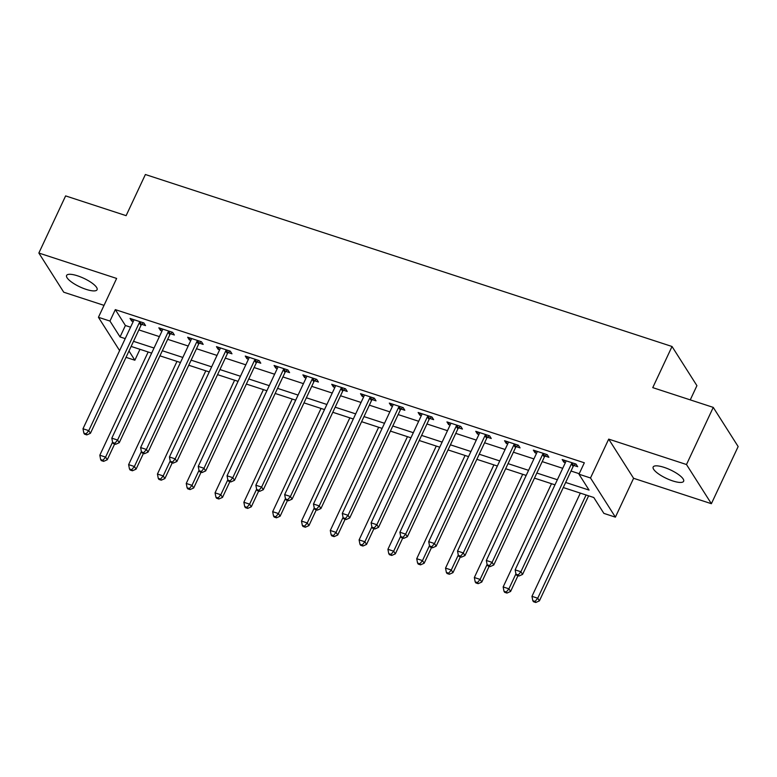 <?xml version="1.0" encoding="UTF-8"?>
<svg xmlns="http://www.w3.org/2000/svg" width="777" height="777" viewBox="0 0 777 777"><rect width="100%" height="100%" fill="white"/><g stroke="black" fill="none" stroke-linecap="round" stroke-linejoin="round"><path stroke-width="1.17" d="M86.14 289.374A16.822 4.711 -154.9 0 0 97.067 289.734A16.822 4.711 -154.9 0 0 77.525 275.816A16.822 4.711 -154.9 0 0 66.599 275.456A16.822 4.711 -154.9 0 0 86.14 289.374M672.707 480.914A16.822 4.711 -154.9 0 0 683.634 481.274A16.822 4.711 -154.9 0 0 664.092 467.365A16.822 4.711 -154.9 0 0 653.166 467.006A16.822 4.711 -154.9 0 0 672.707 480.914M139.967 349.31L134.858 360.227L126.02 357.342M690.258 399.883L696.92 385.664L672.027 346.493L145.386 174.514L126.117 215.656L65.618 195.901L38.85 253.04L63.743 292.21L104.021 305.361M672.027 346.493L652.758 387.636L713.257 407.391L738.15 446.561L711.382 503.7L686.489 464.529L608.702 439.122L590.501 477.981L615.394 517.152L603.875 513.383L593.783 497.503L563.276 487.548M608.702 439.122L633.595 478.292L711.382 503.7M633.595 478.292L615.394 517.152M713.257 407.391L686.489 464.529M565.656 482.449L589.073 490.093L578.982 474.213L584.333 462.791L115.317 309.625L125.408 325.505L130.575 327.195M138.869 329.904L159.382 336.606M167.677 339.316L188.189 346.008M196.484 348.718L216.997 355.419M225.301 358.129L245.814 364.831M254.108 367.54L274.621 374.232M282.915 376.942L303.428 383.644M311.723 386.354L332.235 393.055M340.54 395.765L361.052 402.457M369.347 405.167L389.86 411.868M398.154 414.578L418.667 421.27M426.962 423.98L447.474 430.681M455.769 433.391L476.291 440.093M484.586 442.803L505.099 449.494M513.393 452.204L533.906 458.906M542.2 461.616L562.713 468.317M571.008 471.027L579.224 473.708M573.941 465.481L577.69 466.705L576.01 464.054L562.179 459.537L563.859 462.189L565.355 462.674M545.124 456.07L548.873 457.294L547.193 454.642L533.362 450.136L535.052 452.777L536.548 453.263M516.317 446.658L520.066 447.882L518.385 445.24L504.555 440.724L506.235 443.366L507.74 443.861M487.509 437.257L491.258 438.481L489.578 435.829L475.747 431.313L477.428 433.964L478.933 434.45M458.702 427.845L462.451 429.069L460.771 426.427L446.94 421.911L448.62 424.553L450.116 425.048M429.885 418.434L433.644 419.658L431.954 417.016L418.133 412.5L419.813 415.141L421.309 415.637M401.078 409.032L404.827 410.256L403.146 407.604L389.316 403.088L390.996 405.74L392.502 406.225M372.27 399.621L376.019 400.845L374.339 398.203L360.509 393.686L362.189 396.328L363.694 396.824M343.463 390.209L347.212 391.443L345.532 388.791L331.701 384.275L333.382 386.927L334.877 387.412M314.656 380.808L318.405 382.031L316.715 379.38L302.894 374.864L304.574 377.515L306.07 378.001M285.839 371.396L289.588 372.62L287.908 369.978L274.077 365.462L275.767 368.104L277.263 368.599M257.032 361.995L260.781 363.218L259.1 360.567L245.27 356.051L246.95 358.702L248.455 359.188M228.224 352.583L231.973 353.807L230.293 351.155L216.462 346.649L218.143 349.291L219.638 349.776M199.417 343.172L203.166 344.396L201.476 341.754L187.655 337.237L189.335 339.879L190.831 340.375M170.6 333.77L174.349 334.994L172.669 332.342L158.838 327.826L160.528 330.478L162.024 330.963M141.793 324.359L145.542 325.582L143.862 322.941L130.031 318.424L131.711 321.066L133.217 321.561M119.609 350.602L98.436 317.298L116.637 278.438L38.85 253.04M98.436 317.298L109.955 321.056L120.056 336.936L125.223 338.626M115.317 309.625L109.955 321.056M578.982 474.213L590.501 477.981M128.992 351L134.858 360.227M554.972 484.838L534.459 478.137M526.165 475.427L505.652 468.725M497.358 466.015L476.845 459.324M468.55 456.614L448.038 449.912M439.743 447.202L419.221 440.501M410.926 437.801L390.413 431.099M382.119 428.389L361.606 421.688M353.312 418.978L332.799 412.286M324.504 409.576L303.982 402.875M295.687 400.165L275.175 393.463M266.88 390.753L246.367 384.061M238.073 381.352L217.56 374.65M209.266 371.94L188.753 365.239M180.449 362.529L159.936 355.837M151.641 353.127L131.128 346.425M133.518 341.336L154.031 348.028M162.325 350.738L182.838 357.439M191.132 360.149L211.645 366.851M219.94 369.561L240.452 376.253M248.757 378.962L269.269 385.664M277.564 388.374L298.077 395.075M306.371 397.775L326.884 404.477M335.178 407.187L355.691 413.888M363.995 416.598L384.508 423.29M392.803 426L413.315 432.702M421.61 435.411L442.123 442.113M450.417 444.823L470.93 451.515M479.234 454.224L499.747 460.926M508.041 463.636L528.554 470.338M536.849 473.047L557.362 479.739M125.408 325.505L120.056 336.936M564.714 460.363L563.859 462.189M535.897 450.961L535.052 452.777M507.09 441.55L506.235 443.366M478.282 432.138L477.428 433.964M449.475 422.737L448.62 424.553M420.658 413.325L419.813 415.141M391.851 403.923L390.996 405.74M363.044 394.512L362.189 396.328M334.236 385.101L333.382 386.927M305.419 375.699L304.574 377.515M276.612 366.288L275.767 368.104M247.805 356.876L246.95 358.702M218.997 347.474L218.143 349.291M190.19 338.063L189.335 339.879M161.373 328.652L160.528 330.478M132.566 319.25L131.711 321.066M572.26 462.83L571.998 463.082A2.632 2.312 -32.4 0 0 571.435 463.879L520.901 571.755L515.141 569.871L565.675 461.994A2.632 2.312 -32.4 0 0 565.909 461.091L565.928 460.761M575.524 463.898L573.688 465.724A2.632 2.312 -32.4 0 0 573.115 466.53L522.581 574.407L520.901 571.755L518.288 574.961L515.986 574.203L516.656 575.262L518.958 576.019L518.288 574.961M518.958 576.019L522.581 574.407M515.141 569.871L515.986 574.203M580.322 493.113L531.963 596.338L537.723 598.222L539.403 600.874L588.616 495.823M535.11 601.427L532.799 600.67L533.478 601.728L535.78 602.486L535.11 601.427L537.723 598.222L586.081 494.988M532.799 600.67L531.963 596.338M539.403 600.874L535.78 602.486M543.444 453.418L543.191 453.671A2.632 2.312 -32.4 0 0 542.628 454.467L492.094 562.354L486.334 560.47L536.868 452.593A2.632 2.312 -32.4 0 0 537.101 451.68L537.121 451.359M546.717 454.487L544.871 456.322A2.632 2.312 -32.4 0 0 544.308 457.119L493.774 564.996L492.094 562.354L489.481 565.549L487.169 564.801L487.849 565.86L490.151 566.608L489.481 565.549M490.151 566.608L493.774 564.996M486.334 560.47L487.169 564.801M514.636 444.017L514.384 444.269A2.632 2.312 -32.4 0 0 513.82 445.066L463.286 552.942L457.527 551.058L508.051 443.181A2.632 2.312 -32.4 0 0 508.284 442.278L508.304 441.948M517.909 445.085L516.064 446.911A2.632 2.312 -32.4 0 0 515.501 447.707L464.967 555.584L463.286 552.942L460.664 556.138L458.362 555.39L459.032 556.449L461.344 557.196L460.664 556.138M461.344 557.196L464.967 555.584M457.527 551.058L458.362 555.39M485.829 434.605L485.576 434.858A2.632 2.312 -32.4 0 0 485.003 435.654L434.479 543.531L428.71 541.656L479.244 433.78A2.632 2.312 -32.4 0 0 479.477 432.867L479.496 432.536M489.102 435.674L487.257 437.5A2.632 2.312 -32.4 0 0 486.693 438.306L436.159 546.182L434.479 543.531L431.857 546.736L429.555 545.978L430.225 547.037L432.527 547.795L431.857 546.736M432.527 547.795L436.159 546.182M428.71 541.656L429.555 545.978M551.505 483.702L503.156 586.936L508.916 588.82L510.596 591.462L517.977 575.699M506.303 592.016L503.991 591.268L504.661 592.327L506.973 593.074L506.303 592.016L508.916 588.82L515.918 573.863M503.991 591.268L503.156 586.936M510.596 591.462L506.973 593.074M522.698 474.291L474.339 577.525L480.108 579.409L481.789 582.051L489.17 566.287M477.486 582.604L475.184 581.856L475.854 582.915L478.166 583.663L477.486 582.604L480.108 579.409L487.111 564.461M475.184 581.856L474.339 577.525M481.789 582.051L478.166 583.663M493.89 464.889L445.532 568.123L451.291 569.997L452.981 572.649L460.363 556.886M448.679 573.203L446.377 572.445L447.047 573.504L449.349 574.261L448.679 573.203L451.291 569.997L458.294 555.05M446.377 572.445L445.532 568.123M452.981 572.649L449.349 574.261M457.022 425.194L456.759 425.446A2.632 2.312 -32.4 0 0 456.196 426.252L405.662 534.129L399.902 532.245L450.437 424.368A2.632 2.312 -32.4 0 0 450.67 423.455L450.689 423.135M460.285 426.272L458.449 428.098A2.632 2.312 -32.4 0 0 457.876 428.894L407.342 536.771L405.662 534.129L403.049 537.325L400.747 536.577L401.418 537.635L403.719 538.383L403.049 537.325M403.719 538.383L407.342 536.771M399.902 532.245L400.747 536.577M465.083 455.477L416.725 558.712L422.484 560.596L424.164 563.238L431.556 547.474M419.871 563.791L417.56 563.043L418.24 564.102L420.542 564.85L419.871 563.791L422.484 560.596L429.487 545.639M417.56 563.043L416.725 558.712M424.164 563.238L420.542 564.85M428.205 415.792L427.952 416.045A2.632 2.312 -32.4 0 0 427.389 416.841L376.855 524.718L371.095 522.834L421.629 414.957A2.632 2.312 -32.4 0 0 421.862 414.054L421.882 413.723M431.478 416.86L429.632 418.686A2.632 2.312 -32.4 0 0 429.069 419.483L378.535 527.36L376.855 524.718L374.242 527.923L371.93 527.165L372.61 528.224L374.912 528.982L374.242 527.923M374.912 528.982L378.535 527.36M371.095 522.834L371.93 527.165M399.397 406.381L399.145 406.633A2.632 2.312 -32.4 0 0 398.582 407.43L348.047 515.306L342.288 513.432L392.812 405.555A2.632 2.312 -32.4 0 0 393.045 404.642L393.065 404.312M402.671 407.449L400.825 409.285A2.632 2.312 -32.4 0 0 400.262 410.081L349.728 517.958L348.047 515.306L345.425 518.512L343.123 517.754L343.793 518.813L346.105 519.57L345.425 518.512M346.105 519.57L349.728 517.958M342.288 513.432L343.123 517.754M370.59 396.979L370.338 397.222A2.632 2.312 -32.4 0 0 369.765 398.028L319.24 505.905L313.471 504.02L364.005 396.144A2.632 2.312 -32.4 0 0 364.238 395.24L364.258 394.91M373.863 398.047L372.018 399.873A2.632 2.312 -32.4 0 0 371.455 400.67L320.92 508.546L319.24 505.905L316.618 509.1L314.316 508.352L314.986 509.411L317.298 510.159L316.618 509.1M317.298 510.159L320.92 508.546M313.471 504.02L314.316 508.352M341.783 387.568L341.53 387.82A2.632 2.312 -32.4 0 0 340.957 388.617L290.423 496.493L284.664 494.609L335.198 386.732A2.632 2.312 -32.4 0 0 335.431 385.829L335.45 385.499M345.056 388.636L343.211 390.462A2.632 2.312 -32.4 0 0 342.638 391.268L292.103 499.145L290.423 496.493L287.811 499.698L285.509 498.941L286.179 499.999L288.481 500.757L287.811 499.698M288.481 500.757L292.103 499.145M284.664 494.609L285.509 498.941M312.966 378.156L312.713 378.409A2.632 2.312 -32.4 0 0 312.15 379.205L261.616 487.082L255.856 485.207L306.391 377.331A2.632 2.312 -32.4 0 0 306.624 376.418L306.643 376.087M316.239 379.225L314.394 381.06A2.632 2.312 -32.4 0 0 313.83 381.857L263.296 489.733L261.616 487.082L259.003 490.287L256.692 489.529L257.372 490.588L259.673 491.346L259.003 490.287M259.673 491.346L263.296 489.733M255.856 485.207L256.692 489.529M436.266 446.076L387.917 549.3L393.677 551.184L395.357 553.836L402.739 538.063M391.064 554.389L388.753 553.632L389.432 554.691L391.734 555.448L391.064 554.389L393.677 551.184L400.679 536.237M388.753 553.632L387.917 549.3M395.357 553.836L391.734 555.448M407.459 436.664L359.1 539.898L364.869 541.773L366.55 544.424L373.931 528.661M362.247 544.978L359.945 544.221L360.615 545.279L362.927 546.037L362.247 544.978L364.869 541.773L371.872 526.825M359.945 544.221L359.1 539.898M366.55 544.424L362.927 546.037M378.652 427.253L330.293 530.487L336.053 532.371L337.742 535.013L345.124 519.25M333.44 535.567L331.138 534.819L331.808 535.877L334.11 536.625L333.44 535.567L336.053 532.371L343.055 517.424M331.138 534.819L330.293 530.487M337.742 535.013L334.11 536.625M349.844 417.851L301.486 521.076L307.245 522.96L308.925 525.611L316.317 509.838M304.633 526.165L302.331 525.407L303.001 526.466L305.303 527.224L304.633 526.165L307.245 522.96L314.248 508.012M302.331 525.407L301.486 521.076M308.925 525.611L305.303 527.224M321.037 408.44L272.678 511.674L278.438 513.548L280.118 516.2L287.5 500.437M275.825 516.754L273.514 516.006L274.194 517.064L276.495 517.812L275.825 516.754L278.438 513.548L285.441 498.601M273.514 516.006L272.678 511.674M280.118 516.2L276.495 517.812M284.159 368.754L283.906 369.007A2.632 2.312 -32.4 0 0 283.343 369.803L232.809 477.68L227.049 475.796L277.574 367.919A2.632 2.312 -32.4 0 0 277.807 367.016L277.826 366.686M287.432 369.823L285.586 371.649A2.632 2.312 -32.4 0 0 285.023 372.445L234.489 480.322L232.809 477.68L230.196 480.876L227.884 480.128L228.555 481.186L230.866 481.934L230.196 480.876M230.866 481.934L234.489 480.322M227.049 475.796L227.884 480.128M292.22 399.028L243.861 502.263L249.631 504.147L251.311 506.789L258.692 491.025M247.008 507.342L244.706 506.594L245.377 507.653L247.688 508.401L247.008 507.342L249.631 504.147L256.633 489.199M244.706 506.594L243.861 502.263M251.311 506.789L247.688 508.401M255.351 359.343L255.099 359.596A2.632 2.312 -32.4 0 0 254.526 360.392L204.001 468.269L198.232 466.385L248.766 358.508A2.632 2.312 -32.4 0 0 248.999 357.605L249.019 357.274M258.624 360.411L256.779 362.237A2.632 2.312 -32.4 0 0 256.216 363.044L205.682 470.92L204.001 468.269L201.379 471.474L199.077 470.716L199.747 471.775L202.059 472.533L201.379 471.474M202.059 472.533L205.682 470.92M198.232 466.385L199.077 470.716M263.413 389.627L215.054 492.851L220.814 494.735L222.504 497.387L229.885 481.614M218.201 497.94L215.899 497.183L216.569 498.242L218.871 498.999L218.201 497.94L220.814 494.735L227.816 479.788M215.899 497.183L215.054 492.851M222.504 497.387L218.871 498.999M226.544 349.932L226.292 350.184A2.632 2.312 -32.4 0 0 225.719 350.99L175.184 458.867L169.425 456.983L219.959 349.106A2.632 2.312 -32.4 0 0 220.192 348.193L220.212 347.873M229.817 351L227.972 352.836A2.632 2.312 -32.4 0 0 227.399 353.632L176.874 461.509L175.184 458.867L172.572 462.062L170.27 461.315L170.94 462.373L173.242 463.121L172.572 462.062M173.242 463.121L176.874 461.509M169.425 456.983L170.27 461.315M234.605 380.215L186.247 483.449L192.006 485.334L193.687 487.975L201.078 472.212M189.394 488.529L187.092 487.781L187.762 488.84L190.064 489.588L189.394 488.529L192.006 485.334L199.009 470.376M187.092 487.781L186.247 483.449M193.687 487.975L190.064 489.588M197.727 340.53L197.475 340.782A2.632 2.312 -32.4 0 0 196.911 341.579L146.377 449.456L140.618 447.571L191.152 339.695A2.632 2.312 -32.4 0 0 191.385 338.791L191.404 338.461M201 341.598L199.155 343.424A2.632 2.312 -32.4 0 0 198.591 344.221L148.057 452.097L146.377 449.456L143.764 452.651L141.453 451.903L142.133 452.962L144.435 453.71L143.764 452.651M144.435 453.71L148.057 452.097M140.618 447.571L141.453 451.903M205.798 370.804L157.44 474.038L163.199 475.922L164.879 478.564L172.271 462.801M160.586 479.118L158.275 478.37L158.955 479.428L161.257 480.176L160.586 479.118L163.199 475.922L170.202 460.975M158.275 478.37L157.44 474.038M164.879 478.564L161.257 480.176M168.92 331.119L168.667 331.371A2.632 2.312 -32.4 0 0 168.104 332.167L117.57 440.044L111.81 438.17L162.344 330.293A2.632 2.312 -32.4 0 0 162.578 329.38L162.587 329.05M172.193 332.187L170.348 334.023A2.632 2.312 -32.4 0 0 169.784 334.819L119.25 442.696L117.57 440.044L114.957 443.249L112.646 442.492L113.325 443.55L115.627 444.308L114.957 443.249M115.627 444.308L119.25 442.696M111.81 438.17L112.646 442.492M176.981 361.402L128.623 464.636L134.392 466.511L136.072 469.162L143.454 453.399M131.769 469.716L129.468 468.958L130.138 470.017L132.449 470.775L131.769 469.716L134.392 466.511L141.395 451.563M129.468 468.958L128.623 464.636M136.072 469.162L132.449 470.775M140.113 321.717L139.86 321.96A2.632 2.312 -32.4 0 0 139.297 322.766L88.763 430.643L82.993 428.758L133.527 320.882A2.632 2.312 -32.4 0 0 133.761 319.969L133.78 319.648M143.386 322.785L141.54 324.611A2.632 2.312 -32.4 0 0 140.977 325.408L90.443 433.284L88.763 430.643L86.14 433.838L83.838 433.09L84.508 434.149L86.82 434.897L86.14 433.838M86.82 434.897L90.443 433.284M82.993 428.758L83.838 433.09M148.174 351.991L99.815 455.225L105.575 457.109L107.265 459.751L114.646 443.988M102.962 460.305L100.66 459.557L101.331 460.615L103.632 461.363L102.962 460.305L105.575 457.109L112.578 442.152M100.66 459.557L99.815 455.225M107.265 459.751L103.632 461.363M571.998 463.082L573.688 465.724M571.435 463.879L573.115 466.53M543.191 453.671L544.871 456.322M542.628 454.467L544.308 457.119M514.384 444.269L516.064 446.911M513.82 445.066L515.501 447.707M485.576 434.858L487.257 437.5M485.003 435.654L486.693 438.306M456.759 425.446L458.449 428.098M456.196 426.252L457.876 428.894M427.952 416.045L429.632 418.686M427.389 416.841L429.069 419.483M399.145 406.633L400.825 409.285M398.582 407.43L400.262 410.081M370.338 397.222L372.018 399.873M369.765 398.028L371.455 400.67M341.53 387.82L343.211 390.462M340.957 388.617L342.638 391.268M312.713 378.409L314.394 381.06M312.15 379.205L313.83 381.857M283.906 369.007L285.586 371.649M283.343 369.803L285.023 372.445M255.099 359.596L256.779 362.237M254.526 360.392L256.216 363.044M226.292 350.184L227.972 352.836M225.719 350.99L227.399 353.632M197.475 340.782L199.155 343.424M196.911 341.579L198.591 344.221M168.667 331.371L170.348 334.023M168.104 332.167L169.784 334.819M139.86 321.96L141.54 324.611M139.297 322.766L140.977 325.408"/></g></svg>
